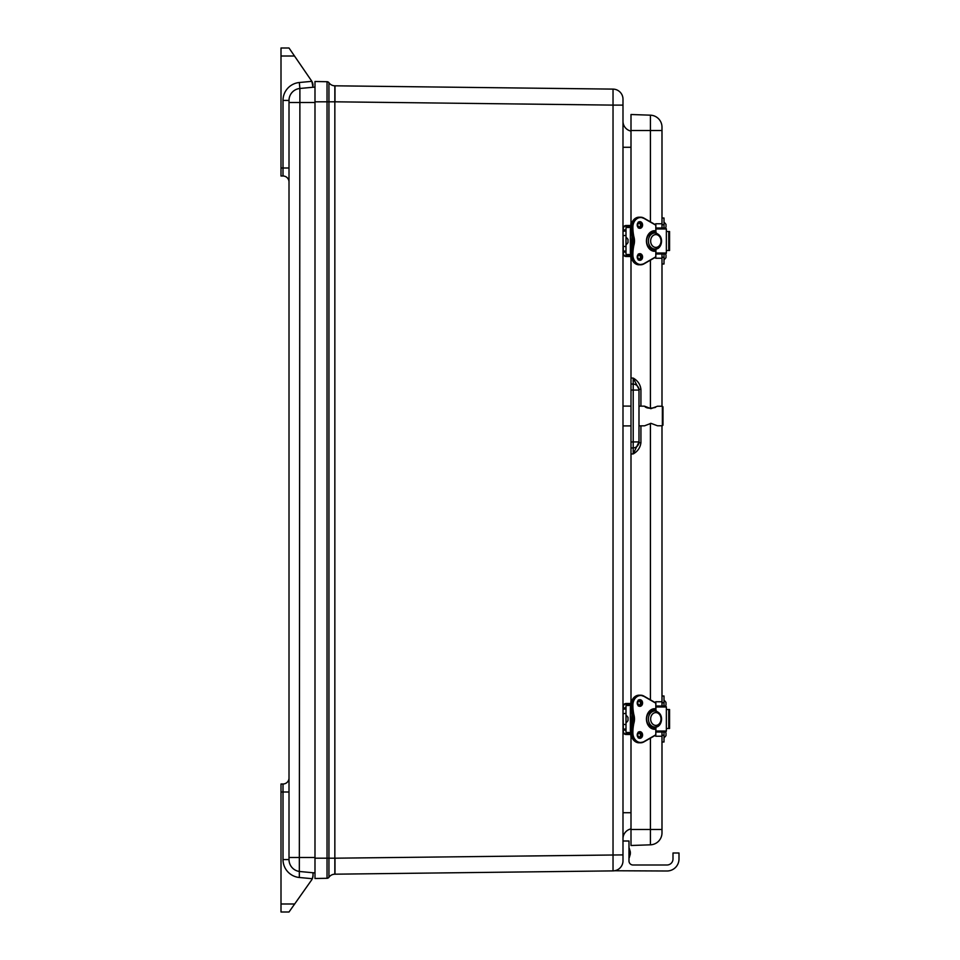 <?xml version="1.0" encoding="UTF-8"?>
<svg xmlns="http://www.w3.org/2000/svg" width="960" height="960" viewBox="0 0 960 960"><rect width="100%" height="100%" fill="white"/><g stroke="black" fill="none" stroke-linecap="round" stroke-linejoin="round"><path stroke-width="1.44" d="M314.988 858.192L328.944 858.192L328.944 101.808L327.036 101.808L327.036 878.292L314.988 878.496L314.988 81.504L327.036 81.708A2.4 2.4 0 0 1 328.944 82.716A7.356 7.356 0 0 0 334.848 85.812L334.992 101.808L613.032 105.108L613.032 870.888L334.848 874.188A7.356 7.356 0 0 0 328.944 877.284A2.4 2.4 0 0 1 327.036 878.292A2.4 2.4 0 0 0 328.944 877.284A2.4 2.4 0 0 1 327.036 878.292A2.4 2.4 0 0 0 328.944 877.284L328.944 858.192L334.848 858.192L334.848 85.812A7.356 7.356 0 0 1 328.944 82.716A2.4 2.4 0 0 0 327.036 81.708A2.4 2.4 0 0 1 328.944 82.716L328.944 101.808L334.992 101.808L334.992 85.812L613.032 89.112A10.08 10.08 0 0 1 622.992 99.18L622.992 105.108L613.032 105.108L613.032 89.112A10.08 10.08 0 0 1 622.992 99.18A10.08 10.08 0 0 0 613.032 89.112L334.992 85.812M622.992 860.82A10.08 10.08 0 0 1 613.032 870.888A10.08 10.08 0 0 0 622.992 860.82L622.992 854.892L334.992 858.192L334.992 874.188L334.848 858.192L334.848 874.188A7.356 7.356 0 0 0 328.944 877.284M630.996 828.912A9.996 9.996 0 0 0 622.992 838.704A9.996 9.996 0 0 1 630.996 828.912M622.992 121.296A9.996 9.996 0 0 0 630.996 131.088M622.992 147.276L630.996 147.276M630.996 812.724L622.992 812.724M622.992 854.892L622.992 105.108M289.008 792L283.008 792L283.008 783.996A6 6 0 0 0 289.008 777.996A6 6 0 0 1 283.008 783.996L281.004 783.996L281.004 912L289.008 912L311.544 880.08A8.004 8.004 0 0 0 312.324 878.712L313.008 875.508M281.004 792L283.008 792L283.008 859.572A18 18 0 0 0 299.328 877.488L299.892 88.476A12 12 0 0 0 289.008 100.428L289.008 859.572A12 12 0 0 0 299.892 871.524L314.988 872.94M313.008 872.748L313.008 875.46A8.004 8.004 0 0 1 312.324 878.712L299.328 877.488M313.008 87.252L311.844 81.336A8.004 8.004 0 0 1 313.008 85.476L311.844 81.336L299.328 82.512A18 18 0 0 0 283.008 100.428L283.008 176.004A6 6 0 0 1 289.008 182.004A6 6 0 0 0 283.008 176.004L281.004 176.004L281.004 56.004L294.492 56.004L311.604 80.952A8.004 8.004 0 0 1 311.844 81.336M299.328 82.512L299.892 88.476L314.988 87.06M311.604 80.952L289.008 48L281.004 48L281.004 56.004M622.992 840.996L628.992 840.996L628.992 861A3.996 3.996 0 0 0 632.988 864.996L666.996 864.996A6 6 0 0 0 672.996 858.996L672.996 852.996L678.996 852.996L678.996 858.996A12 12 0 0 1 666.996 870.996L614.604 870.756M640.92 389.292C640.284 384.336 637.704 380.604 633.204 378.084L638.988 389.292L640.92 389.292L640.92 406.152M638.988 389.292L638.988 390.072L638.988 389.292M630.996 384L630.996 378L633.204 378.084L633.204 384.072L630.996 384L630.996 447.996L633.204 447.924A6 6 0 0 0 638.988 441.924L638.988 390.072L633.204 390.072L633.204 441.924L638.988 441.924A6 6 0 0 1 633.204 447.924L633.204 453.924L638.988 441.924L638.988 442.716L640.92 442.716L640.92 425.844M630.996 447.996L630.996 453.996L633.204 453.924C637.704 451.392 640.284 447.66 640.92 442.716M633.204 384.072A6 6 0 0 1 638.988 390.072A6 6 0 0 0 633.204 384.072L633.204 390.072L630.996 390M630.996 829.5L650.412 829.5L650.412 844.824L630.996 845.496L630.996 736.104M630.996 701.892L630.996 453.996M630.996 378L630.996 258.108M630.996 223.896L630.996 114.504L650.412 115.176L650.412 221.832M650.412 844.824A12 12 0 0 0 661.992 832.824L661.992 735.276L663.996 735.276L663.996 732M655.74 701.76L661.992 701.76L661.992 425.76M661.992 406.236L661.992 258.24L655.74 258.24M663.996 228L663.996 224.724L661.992 224.724L661.992 127.176A12 12 0 0 0 650.412 115.176M663.996 705.996L663.996 702.732L661.992 702.732L661.992 705.996M661.992 702.732L661.992 696L663.996 696L663.996 702.732M661.992 732L661.992 735.276M663.996 735.276L663.996 741.996L661.992 741.996M665.988 735L665.988 732.996M665.988 705L665.988 702.996M661.992 224.724L661.992 228M661.992 254.004L661.992 264L663.996 264L663.996 254.004M661.992 218.004L663.996 218.004L663.996 224.724M665.988 257.004L665.988 255M665.988 227.004L665.988 225M653.148 726.996A8.004 6.468 -90 0 1 651.516 726.768L653.364 726.768A8.004 6.468 90 0 0 655.044 726.996A8.004 6.468 90 0 0 656.424 726.768L656.412 726.768M656.412 711.228L656.424 711.228A8.004 6.468 90 0 0 655.044 711A8.004 6.468 90 0 0 653.364 711.228L651.516 711.228A8.004 6.468 -90 0 1 653.148 711M655.956 706.956L666.36 706.956L666.36 731.04L655.956 731.04M655.956 732L665.796 732L666.36 731.04M666.36 706.956L665.796 705.996L655.956 705.996M666.36 728.496L669.564 728.496L669.564 709.5L666.36 709.5M632.028 714.708L633.432 714.78A12 9.708 -90 0 1 633.432 723.228A37.944 30.696 90 0 0 632.436 732.816A9.996 8.088 90 0 0 640.524 742.812A9.996 8.088 90 0 0 643.932 741.876L644.016 741.588A9.684 7.836 -90 0 1 632.88 732.816A37.62 30.444 -90 0 1 633.864 723.324L632.04 723.228A12 9.708 90 0 0 632.04 714.78A37.944 30.696 -90 0 1 631.044 705.18L631.044 705.18A9.996 8.088 -90 0 1 639.132 695.184C634.176 695.784 631.452 699.12 630.984 705.18L625.992 705.18L625.992 707.892L623.316 707.892L623.316 706.704A2.88 2.88 0 0 1 626.196 703.824L631.056 703.824M632.028 723.288L632.04 723.228A37.944 30.696 -90 0 0 631.044 732.816L632.88 732.816M633.864 723.324A12.324 9.972 90 0 0 633.864 714.684L633.432 714.78A37.944 30.696 90 0 1 632.436 705.18L632.88 705.18A9.684 7.836 -90 0 1 644.016 696.408L655.824 703.2L655.824 711.072M625.992 705.504L630.984 705.504M630.984 732.504L625.992 732.504M644.028 741.828L655.788 735.072L643.98 741.864L639.132 742.812C634.176 742.212 631.452 738.876 630.984 732.816L625.992 732.816L625.992 729.06L623.316 729.06L622.992 707.892M631.44 701.892L630.792 701.892L631.104 703.5L626.196 703.5A3.204 3.204 0 0 0 622.992 706.704L623.316 706.704M631.056 734.184L626.196 734.184A2.88 2.88 0 0 1 623.316 731.304L622.992 731.304A3.204 3.204 0 0 0 626.196 734.496L631.104 734.496L630.792 736.104L631.44 736.104M622.992 709.224L625.992 708.948L625.992 729.06M625.992 708.948L625.992 707.892M627.996 717.372L625.992 714.996L627.996 717.372L627.996 720.636L625.992 723M653.148 249A8.004 6.468 -90 0 1 651.516 248.772L653.364 248.772A8.004 6.468 90 0 0 655.044 249A8.004 6.468 90 0 0 656.424 248.772L656.412 248.772M656.412 233.232L656.424 233.232A8.004 6.468 90 0 0 655.044 233.004A8.004 6.468 90 0 0 653.364 233.232L651.516 233.232A8.004 6.468 -90 0 1 653.148 233.004M655.956 228.96L666.36 228.96L666.36 253.044L655.956 253.044M655.956 254.004L665.796 254.004L666.36 253.044M666.36 228.96L665.796 228L655.956 228M666.36 250.5L669.564 250.5L669.564 231.504L666.36 231.504M632.028 236.712L633.432 236.772A12 9.708 -90 0 1 633.432 245.22A37.944 30.696 90 0 0 632.436 254.82A9.996 8.088 90 0 0 640.524 264.816A9.996 8.088 90 0 0 643.932 263.88L644.016 263.592A9.684 7.836 -90 0 1 632.88 254.82A37.62 30.444 -90 0 1 633.864 245.316L632.04 245.22A12 9.708 90 0 0 632.04 236.772A37.944 30.696 -90 0 1 631.044 227.184L631.044 227.184A9.996 8.088 -90 0 1 639.132 217.188C634.176 217.788 631.452 221.124 630.984 227.184L625.992 227.184L625.992 229.896L623.316 229.896L623.316 228.696A2.88 2.88 0 0 1 626.196 225.816L631.056 225.816M632.028 245.292L632.04 245.22A37.944 30.696 -90 0 0 631.044 254.82L632.88 254.82M633.864 245.316A12.324 9.972 90 0 0 633.864 236.676L633.432 236.772A37.944 30.696 90 0 1 632.436 227.184L632.88 227.184A9.684 7.836 -90 0 1 644.016 218.412L655.824 225.204L655.824 233.076M625.992 227.496L630.984 227.496M630.984 254.496L625.992 254.496M644.028 263.832L655.788 257.076L643.98 263.868L639.132 264.816C634.176 264.216 631.452 260.88 630.984 254.82L625.992 254.82L625.992 251.052L623.316 251.052L622.992 229.896M631.44 223.896L630.792 223.896L631.104 225.492L626.196 225.504A3.204 3.204 0 0 0 622.992 228.696L623.316 228.696M631.056 256.176L626.196 256.176A2.88 2.88 0 0 1 623.316 253.296L622.992 253.296A3.204 3.204 0 0 0 626.196 256.5L631.104 256.5L630.792 258.108L631.44 258.108M622.992 231.228L625.992 230.94L625.992 251.052M625.992 230.94L625.992 229.896M627.996 239.364L625.992 237L627.996 239.364L627.996 242.628L625.992 245.004M662.364 425.76L662.988 425.136L662.988 406.872L662.364 406.236L662.364 425.76L657.492 425.784L651.012 423.348L644.496 425.832L638.988 425.856M630.996 425.892L622.992 425.916M662.364 406.236L657.492 406.224L651.012 408.648L644.496 406.164C646.164 408.336 649.836 408.744 655.512 407.388M630.336 853.488L630.336 852.084M628.992 857.748L630.336 854.04L629.256 857.748L629.256 848.244L630.336 851.964L628.992 848.244M327.036 81.708L327.036 101.808L314.988 101.808M283.008 859.572L289.008 859.572A12 12 0 0 0 299.892 871.524M294.66 903.996L281.004 903.996M289.008 168L281.004 168M299.892 88.476A12 12 0 0 0 289.008 100.428L283.008 100.428M314.988 857.496L289.008 857.496M314.988 102.504L289.008 102.504M630.996 442.008L633.204 441.924L633.204 447.924M650.412 260.172L650.412 408.624M650.412 423.372L650.412 699.828M650.412 738.168L650.412 829.5L661.992 829.5M630.996 130.5L661.992 130.5M661.992 257.268L663.996 257.268M651.528 726.768A8.004 6.468 -90 0 1 646.596 719.004A8.004 6.468 -90 0 1 651.528 711.228M652.344 728.592A9.6 7.764 90 0 0 653.148 728.52M655.956 727.356A9.6 7.764 90 0 0 656.772 726.684M656.772 711.312A9.6 7.764 90 0 0 655.956 710.652M653.148 709.488A9.6 7.764 90 0 0 652.344 709.404M653.352 711.228A8.004 6.468 90 0 0 648.408 719.004A8.004 6.468 90 0 0 653.352 726.768M655.824 725.4A6.396 5.172 -90 0 1 650.688 719.76A6.396 5.172 -90 0 1 654.6 712.776A6.396 5.172 -90 0 1 660.96 718.236A6.396 5.172 -90 0 1 655.824 725.4M631.02 731.04L630.372 731.04L631.332 732M630.372 731.04L630.372 706.956L631.02 706.956M668.748 709.5L668.748 728.496M637.284 702.996A3 2.424 -90 0 1 642.144 702.996A3 2.424 -90 0 1 637.284 702.996M637.212 702.996A3.324 2.688 90 0 0 641.244 705.876A3.324 2.688 90 0 0 641.244 700.128A3.324 2.688 90 0 0 637.212 702.996M633.864 714.684A37.62 30.444 -90 0 1 632.88 705.18M655.824 726.924L655.824 734.796L644.016 741.588M655.044 728.676L655.044 726.996C661.8 728.184 665.436 713.076 655.044 711L654.516 708.684A10.32 8.352 90 0 0 646.44 719.004A10.32 8.352 90 0 0 654.516 729.312L655.044 728.676L654.336 729A9.996 8.088 -90 0 1 646.512 719.004A9.996 8.088 -90 0 1 654.336 709.008L654.6 711.012M637.212 735A3.324 2.688 90 0 0 641.244 737.88A3.324 2.688 90 0 0 641.244 732.12A3.324 2.688 90 0 0 637.212 735M639.024 705.876A3 2.424 90 0 0 639.024 700.128M637.284 735A3 2.424 -90 0 1 642.144 735A3 2.424 -90 0 1 637.284 735M639.024 737.868A3 2.424 90 0 0 639.024 732.132M653.208 711.228L653.172 709.164M653.172 728.844L653.208 726.768M639.132 742.812A9.996 8.088 -90 0 1 631.044 732.816M655.896 711.084L655.848 703.032M655.896 703.2L644.028 696.168M631.044 705.18L632.436 705.18A9.996 8.088 90 0 1 640.524 695.184L639.132 695.184M655.956 711.096L655.788 702.924L643.932 696.12A9.996 8.088 90 0 0 640.524 695.184L644.016 696.408M655.956 726.9L655.788 735.072L655.896 726.912M655.044 709.32L653.208 709.32M654.516 708.684L654.336 709.008C642.084 711.336 646.08 729.276 654.336 729L654.516 729.312M654.6 726.996L654.6 728.676L653.208 728.676M623.316 731.304L623.316 730.104L625.992 730.104M622.992 713.676L625.992 713.4M622.992 724.32L625.992 724.608M622.992 728.772L622.992 730.104M651.528 248.772A8.004 6.468 -90 0 1 646.596 240.996A8.004 6.468 -90 0 1 651.528 233.232M652.344 250.596A9.6 7.764 90 0 0 653.148 250.512M655.956 249.348A9.6 7.764 90 0 0 656.772 248.688M656.772 233.316A9.6 7.764 90 0 0 655.956 232.644M653.148 231.48A9.6 7.764 90 0 0 652.344 231.408M653.352 233.232A8.004 6.468 90 0 0 648.408 240.996A8.004 6.468 90 0 0 653.352 248.772M655.824 247.404A6.396 5.172 -90 0 1 650.688 241.764A6.396 5.172 -90 0 1 654.6 234.78A6.396 5.172 -90 0 1 660.96 240.24A6.396 5.172 -90 0 1 655.824 247.404M631.02 253.044L630.372 253.044L631.332 254.004M630.372 253.044L630.372 228.96L631.02 228.96M668.748 231.504L668.748 250.5M637.284 225A3 2.424 -90 0 1 642.144 225A3 2.424 -90 0 1 637.284 225M637.212 225A3.324 2.688 90 0 0 641.244 227.88A3.324 2.688 90 0 0 641.244 222.12A3.324 2.688 90 0 0 637.212 225M633.864 236.676A37.62 30.444 -90 0 1 632.88 227.184M655.824 248.928L655.824 256.8L644.016 263.592M655.044 250.68L655.044 249C661.8 250.176 665.436 235.068 655.044 233.004L654.516 230.688A10.32 8.352 90 0 0 646.44 240.996A10.32 8.352 90 0 0 654.516 251.316L655.044 250.68L654.336 250.992A9.996 8.088 -90 0 1 646.512 240.996A9.996 8.088 -90 0 1 654.336 231L654.6 233.004M637.212 257.004A3.324 2.688 90 0 0 641.244 259.872A3.324 2.688 90 0 0 641.244 254.124A3.324 2.688 90 0 0 637.212 257.004M639.024 227.868A3 2.424 90 0 0 639.024 222.132M637.284 257.004A3 2.424 -90 0 1 642.144 257.004A3 2.424 -90 0 1 637.284 257.004M639.024 259.872A3 2.424 90 0 0 639.024 254.124M653.208 233.232L653.172 231.156M653.172 250.836L653.208 248.772M639.132 264.816A9.996 8.088 -90 0 1 631.044 254.82M655.896 233.088L655.848 225.024M655.896 225.204L644.028 218.172M631.044 227.184L632.436 227.184A9.996 8.088 90 0 1 640.524 217.188L639.132 217.188M655.956 233.1L655.788 224.928L643.932 218.124A9.996 8.088 90 0 0 640.524 217.188L644.016 218.412M655.956 248.904L655.788 257.076L655.896 248.916M655.044 231.324L653.208 231.324M654.516 230.688L654.336 231C642.084 233.328 646.08 251.28 654.336 250.992L654.516 251.316M654.6 248.988L654.6 250.68L653.208 250.68M623.316 253.296L623.316 252.108L625.992 252.108M622.992 235.68L625.992 235.392M622.992 246.324L625.992 246.6M622.992 250.776L622.992 252.108M661.992 736.236L655.74 736.236M663.996 738L665.988 735.636M663.996 699.996L665.988 702.372M663.996 260.004L665.988 257.628M661.992 223.764L655.74 223.764M663.996 222L665.988 224.364M630.372 706.956L631.332 705.996M639.708 699.996L637.344 702.996L639.708 705.996M639.708 732L637.344 735L639.708 738M638.328 705.996C641.172 704.328 641.172 702.324 638.328 699.996M638.328 738C641.172 736.332 641.172 734.328 638.328 732M653.148 711.228L652.956 709.008M653.148 726.768L652.956 729M630.984 705.18L631.98 714.756L630.984 732.816M637.992 705.06L637.992 703.824M637.992 734.184L637.992 732.948M630.372 228.96L631.332 228M639.708 222L637.344 225L639.708 228M639.708 254.004L637.344 257.004L639.708 260.004M638.328 228C641.172 226.332 641.172 224.328 638.328 222M638.328 260.004C641.172 258.324 641.172 256.332 638.328 254.004M653.148 233.232L652.956 231M653.148 248.772L652.956 250.992M630.984 227.184L631.98 236.76L630.984 254.82M637.992 227.052L637.992 225.816M637.992 256.176L637.992 254.94M644.496 406.164L638.988 406.14M630.996 406.116L622.992 406.08M629.256 848.244L630.336 851.964M629.256 857.748L630.336 854.04"/></g></svg>
